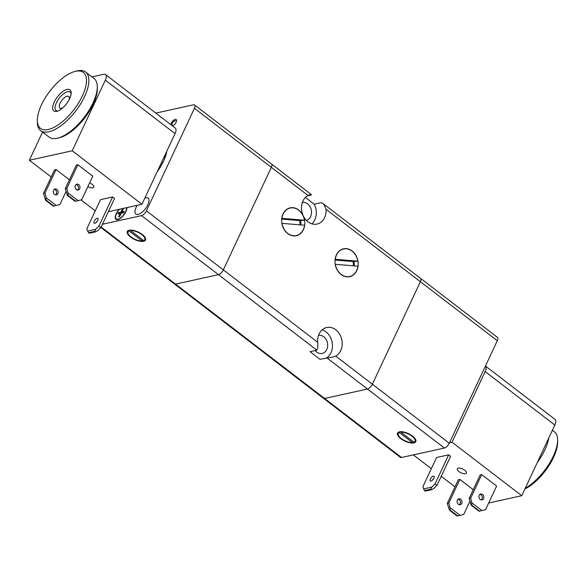 <?xml version="1.0" encoding="UTF-8"?>
<svg xmlns="http://www.w3.org/2000/svg" width="587" height="587" viewBox="0 0 587 587"><rect width="100%" height="100%" fill="white"/><g stroke="black" fill="none" stroke-linecap="round" stroke-linejoin="round"><path stroke-width="0.88" d="M315.124 350.556A9.231 7.418 77.6 0 0 322.175 353.403A9.231 7.418 77.6 0 0 326.798 349.463A9.231 7.418 77.6 0 0 326.181 339.572A9.231 7.418 77.6 0 0 318.558 335.309M311.866 223.838A15.101 12.144 77.6 0 0 314.845 219.765A15.101 12.144 77.6 0 0 314.177 204.181L321.001 202.676L322.813 203.381L324.156 204.716L326.012 209.288A15.101 12.144 -102.4 0 1 324.589 217.616A15.101 12.144 -102.4 0 1 317.024 224.065A15.101 12.144 -102.4 0 1 303.376 216.111A14.264 11.469 -102.4 0 1 303.442 229.634A14.264 11.469 -102.4 0 1 296.296 235.725A14.264 11.469 -102.4 0 1 284.137 229.539A14.264 11.469 -102.4 0 1 283.007 213.954A14.264 11.469 -102.4 0 1 290.154 207.864A14.264 11.469 -102.4 0 1 303.031 215.356L302.892 215.385M303.031 215.356A15.101 12.144 -102.4 0 1 302.958 201.018A15.101 12.144 -102.4 0 1 308.028 195.486L310.127 194.657L310.927 194.561L311.088 195.075L307.302 195.911M310.927 194.561L311.088 195.075M336.373 254.905A14.264 11.469 -102.4 0 1 343.52 248.815A14.264 11.469 -102.4 0 1 355.678 255A14.264 11.469 -102.4 0 1 356.808 270.585A14.264 11.469 -102.4 0 1 349.661 276.668A14.264 11.469 -102.4 0 1 337.503 270.49A14.264 11.469 -102.4 0 1 336.373 254.905M354.269 265.889A14.264 11.469 77.6 0 0 353.968 261.508M300.904 224.938A14.264 11.469 77.6 0 0 300.603 220.565M341.575 249.475A14.095 11.329 -102.4 0 1 342.581 249.189L343.556 248.976A14.095 11.329 -102.4 0 1 346.315 248.793A14.095 11.329 -102.4 0 1 357.821 261.178L353.058 261.545A11.41 9.172 -102.4 0 1 353.264 265.801M335.111 259.329L335.258 259.293A14.095 11.329 -102.4 0 1 343.556 248.976M335.353 264.311L357.923 266.19A14.095 11.329 -102.4 0 1 349.625 276.506A14.095 11.329 -102.4 0 1 346.866 276.69A14.095 11.329 -102.4 0 1 335.353 264.311L335.221 264.341M288.21 208.524A14.095 11.329 -102.4 0 1 289.215 208.246L290.191 208.033A14.095 11.329 -102.4 0 1 292.95 207.849A14.095 11.329 -102.4 0 1 304.455 220.228L299.693 220.602A11.41 9.172 -102.4 0 1 299.898 224.858M281.745 218.379L281.892 218.349A14.095 11.329 -102.4 0 1 290.191 208.033M281.987 223.361L304.558 225.239A14.095 11.329 -102.4 0 1 296.259 235.563A14.095 11.329 -102.4 0 1 293.5 235.739A14.095 11.329 -102.4 0 1 281.987 223.361L281.855 223.39M370.133 387.347A5.034 2.165 -52.5 0 0 372.363 384.214A5.034 2.165 127.5 0 1 370.133 387.347A5.034 2.165 127.5 0 1 367.491 389.02A5.034 2.165 -52.5 0 0 370.133 387.347M335.683 356.074L332.792 357.079L319.952 359.281L310.039 351.672L316.863 350.168L317.846 347.225L317.699 342.272A15.101 12.144 -102.4 0 1 319.115 333.944A15.101 12.144 -102.4 0 1 326.68 327.495A15.101 12.144 -102.4 0 1 339.557 334.04A15.101 12.144 -102.4 0 1 340.753 350.542A15.101 12.144 -102.4 0 1 335.683 356.074L372.363 384.214L420.387 281.701A5.034 2.165 -52.5 0 0 420.901 278.95A5.034 2.165 -52.5 0 0 420.527 278.348A5.034 2.165 127.5 0 1 420.901 278.95A5.034 2.165 127.5 0 1 420.387 281.701L372.363 384.214L449.282 443.236L497.306 340.724A5.034 2.165 -52.5 0 0 497.827 337.973A5.034 2.165 -52.5 0 0 497.446 337.371L322.813 203.381M326.658 357.799A15.101 12.144 77.6 0 0 331.002 352.692A15.101 12.144 77.6 0 0 322.094 329.872M317.699 342.272L223.324 269.859A5.034 2.165 127.5 0 1 221.094 272.984A5.034 2.165 127.5 0 1 218.452 274.657A5.034 2.165 -52.5 0 0 221.094 272.984A5.034 2.165 -52.5 0 0 223.324 269.859L271.348 167.346A5.034 2.165 -52.5 0 0 271.869 164.595A5.034 2.165 127.5 0 1 271.348 167.346L223.324 269.859L146.405 210.836A5.034 2.165 127.5 0 1 144.167 213.962A5.034 2.165 127.5 0 1 141.533 215.634L102.446 224.256M306.37 220.389A9.231 7.418 77.6 0 0 310.64 216.537A9.231 7.418 77.6 0 0 310.024 206.639A9.231 7.418 77.6 0 0 302.4 202.383M155.812 113.108L193.446 104.809A5.034 2.165 127.5 0 1 194.568 104.97L271.488 163.993A5.034 2.165 127.5 0 1 271.869 164.595A5.034 2.165 -52.5 0 0 271.488 163.993L311.506 194.701M323.107 397.707A5.034 2.165 127.5 0 0 323.488 398.309A5.034 2.165 -52.5 0 0 324.604 398.47A5.034 2.165 127.5 0 1 323.488 398.309L174.449 283.954A5.034 2.165 -52.5 0 0 175.564 284.115A5.034 2.165 127.5 0 1 174.449 283.954A5.034 2.165 127.5 0 1 174.068 283.352M323.488 398.309L400.407 457.332A5.034 2.165 -52.5 0 0 401.523 457.493L175.564 284.115L218.452 274.657L175.564 284.115L101.147 227.015M305.401 197.452L314.177 204.181M326.776 357.776L367.491 389.02L324.604 398.47L367.491 389.02L444.418 448.042A5.034 2.165 -52.5 0 0 447.052 446.362A5.034 2.165 -52.5 0 0 449.282 443.236M296.259 235.563L295.283 235.776A14.095 11.329 -102.4 0 1 294.256 235.945M281.672 219.098L299.693 220.602M281.892 218.349L304.455 220.228M349.625 276.506L348.649 276.719A14.095 11.329 -102.4 0 1 347.621 276.888M335.038 260.048L353.058 261.545M335.258 259.293L357.821 261.178M400.818 438.658A10.067 4.138 25.1 0 1 397.546 433.096A10.067 4.138 25.1 0 1 412.514 436.075A10.067 4.138 25.1 0 1 415.779 441.637A10.067 4.138 25.1 0 1 400.818 438.658M415.677 439.678A9.231 3.793 25.1 0 1 415.537 440.169L415.024 441.277A9.231 3.793 25.1 0 1 413.982 442.209L400.906 432.179A9.231 3.793 25.1 0 1 412.023 436.185A9.231 3.793 25.1 0 1 415.024 441.277M412.932 441.409L412.426 442.554A9.231 3.793 25.1 0 1 401.303 438.548A9.231 3.793 25.1 0 1 398.309 433.448A9.231 3.793 25.1 0 1 399.343 432.516L399.688 431.783M412.426 442.554L399.343 432.516M401.134 431.687L400.906 432.179M398.309 433.448L398.822 432.34A9.231 3.793 25.1 0 1 399.116 431.922M401.523 457.493L444.418 448.042M537.31 462.497A36.915 15.878 -52.5 0 0 544.89 449.803A36.915 15.878 -52.5 0 0 548.83 437.909M552.426 430.234L554.333 431.694A36.915 15.878 127.5 0 1 557.621 439.839A36.915 15.878 127.5 0 1 553.306 456.26A36.915 15.878 127.5 0 1 525.204 488.347M524.903 488.993A35.242 15.152 -52.5 0 0 553.534 457.398A35.242 15.152 -52.5 0 0 557.65 441.718L557.621 439.839M486.007 366.978A8.387 3.61 127.5 0 1 485.141 371.564L452.041 442.216L521.755 495.707L554.847 425.054A8.387 3.61 -52.5 0 0 555.72 420.468A8.387 3.61 -52.5 0 0 555.082 419.47L485.449 366.039A8.387 3.61 127.5 0 1 486.007 366.978M481.215 499.911A3.023 2.429 77.6 0 0 481.986 498.957A3.023 2.429 77.6 0 0 479.99 494.342M483.549 498.612A3.023 2.429 -102.4 0 1 482.037 499.904A3.023 2.429 -102.4 0 1 479.462 498.598A3.023 2.429 -102.4 0 1 479.219 495.296A3.023 2.429 -102.4 0 1 480.731 494.005A3.023 2.429 -102.4 0 1 483.306 495.318A3.023 2.429 -102.4 0 1 483.549 498.612M459.386 504.725A3.023 2.429 77.6 0 0 460.149 503.771A3.023 2.429 77.6 0 0 458.154 499.155M461.712 503.426A3.023 2.429 -102.4 0 1 460.201 504.717A3.023 2.429 -102.4 0 1 457.625 503.411A3.023 2.429 -102.4 0 1 457.383 500.109A3.023 2.429 -102.4 0 1 458.902 498.818A3.023 2.429 -102.4 0 1 461.47 500.131A3.023 2.429 -102.4 0 1 461.712 503.426M433.859 478.222A3.023 1.299 127.5 0 1 430.264 481.002A3.023 1.299 127.5 0 1 430.352 478.992A3.023 1.299 127.5 0 1 433.947 476.211A3.023 1.299 127.5 0 1 433.859 478.222M458.924 471.566A5.034 2.069 25.1 0 1 457.288 468.786A5.034 2.069 25.1 0 1 464.772 470.275A5.034 2.069 25.1 0 1 466.408 473.056A5.034 2.069 25.1 0 1 458.924 471.566M433.712 488.604L436.955 485.398L435.033 483.923L431.79 487.129L430.763 489.184L431.482 489.741L433.712 488.604M431.482 489.741L425.245 491.114L424.526 490.563L430.763 489.184M431.79 487.129L423.601 488.934L422.948 486.586L436.574 457.5L448.659 454.837L435.033 483.923M424.526 490.563L423.601 488.934M449.958 507.594L448.85 502.978L447.294 503.323L449.437 510.14L450.024 510.008L449.958 507.594L460.054 515.342L457.134 516.039L449.437 510.14M447.294 503.323L458.322 479.77L459.885 479.425L448.85 502.978M469.827 501.445L463.759 514.41L460.054 515.342M459.885 479.425L473.261 489.69M450.024 510.008L457.713 515.907M471.794 502.78L470.686 498.165L469.13 498.51L471.273 505.326L471.86 505.194L471.794 502.78L481.89 510.529L478.963 511.226L471.273 505.326M471.86 505.194L479.55 511.101M469.13 498.51L480.159 474.956L481.722 474.612L496.624 486.051L485.588 509.604L481.89 510.529M481.722 474.612L470.686 498.165M448.659 454.837L450.581 456.312L436.955 485.398M433.727 478.486A3.023 1.299 -52.5 0 0 432.406 480.21M413.343 454.888L431.335 468.69M441.226 476.284L455.006 486.85M488.685 502.993L521.755 495.707M452.041 442.216L449.503 442.774M144.835 198.12A10.067 4.329 127.5 0 1 145.877 197.782A10.067 4.329 127.5 0 1 148.107 198.113A10.067 4.329 127.5 0 1 146.757 206.793A10.067 4.329 127.5 0 1 138.084 214.409A10.067 4.329 127.5 0 1 135.854 214.086A10.067 4.329 127.5 0 1 137.263 205.318M194.568 104.97A5.034 2.165 127.5 0 1 194.943 105.572A5.034 2.165 127.5 0 1 194.422 108.324L146.405 210.836M142.245 234.477A10.067 4.138 25.1 0 1 145.51 240.039A10.067 4.138 25.1 0 1 130.549 237.053A10.067 4.138 25.1 0 1 127.276 231.491A10.067 4.138 25.1 0 1 142.245 234.477M126.895 207.6A8.387 3.61 127.5 0 1 124.011 214.776A8.387 3.61 127.5 0 1 117.811 219.626A8.387 3.61 127.5 0 1 115.947 219.355A8.387 3.61 127.5 0 1 119.198 209.295M166.847 151.13A30.208 12.987 127.5 0 1 163.59 161.08A30.208 12.987 127.5 0 1 157.199 171.727M142.663 239.804L142.157 240.956A9.231 3.793 25.1 0 1 131.033 236.943A9.231 3.793 25.1 0 1 128.039 231.85L128.553 230.742A9.231 3.793 25.1 0 1 128.846 230.317M130.864 230.082L130.637 230.574A9.231 3.793 25.1 0 1 141.753 234.58A9.231 3.793 25.1 0 1 144.754 239.679A9.231 3.793 25.1 0 1 143.712 240.611L130.637 230.574M128.039 231.85A9.231 3.793 25.1 0 1 129.074 230.918L129.419 230.185M126.521 207.681A7.888 3.39 127.5 0 1 125.64 211.687A7.888 3.39 127.5 0 1 116.255 218.951A7.888 3.39 127.5 0 1 116.475 213.705A7.888 3.39 127.5 0 1 119.579 209.214M63.029 107.619A7.271 3.126 127.5 0 1 59.889 108.008A7.271 3.126 127.5 0 1 60.094 103.173A7.271 3.126 127.5 0 1 68.745 96.466A7.271 3.126 127.5 0 1 69.178 99.599M170.78 124.591A4.197 1.805 127.5 0 1 175.256 119.381A4.197 1.805 127.5 0 1 176.188 119.513A4.197 1.805 127.5 0 1 175.887 122.683A4.197 1.805 127.5 0 1 172.688 126.058M164.918 155.247L164.69 158.556M161.564 162.401L162.562 163.164M122.859 209.794L122.441 208.789L123.439 208.568L121.883 211.878L124.217 211.364L123.556 212.78L121.223 213.294L119.675 216.603L118.677 216.823L120.232 213.514L120.885 214.013M121.883 211.878L123.167 212.868M122.177 213.081L120.893 212.098L122.441 208.789M120.232 213.514L117.899 214.028L118.559 212.611L120.893 212.098M118.559 212.611L121.047 213.661M117.231 219.707A7.888 3.39 127.5 0 1 117.217 219.692L116.255 218.951M142.157 240.956L129.074 230.918M145.407 238.08A9.231 3.793 25.1 0 1 145.268 238.571L144.754 239.679M57.768 138.128L59.595 137.674A35.242 15.152 -52.5 0 0 93.201 104.185A35.242 15.152 -52.5 0 0 97.317 88.505L97.288 86.627A36.915 15.878 127.5 0 1 92.973 103.048A36.915 15.878 127.5 0 1 57.768 138.128A36.915 15.878 127.5 0 1 49.051 137.065L40.642 130.608A36.915 15.878 -52.5 0 0 84.557 96.591A36.915 15.878 -52.5 0 0 85.585 72.025A36.915 15.878 -52.5 0 0 76.875 70.961L75.048 71.416A35.242 15.152 127.5 0 1 82.378 95.879A35.242 15.152 127.5 0 1 54.965 126.843A35.242 15.152 127.5 0 1 37.326 120.584A35.242 15.152 127.5 0 1 41.442 104.904A35.242 15.152 127.5 0 1 75.048 71.416M85.585 72.025L94.001 78.482A36.915 15.878 127.5 0 1 97.288 86.627M57.944 110.994A11.601 4.989 127.5 0 1 56.051 110.517A11.601 4.989 127.5 0 1 56.374 102.798A11.601 4.989 127.5 0 1 70.176 92.115A11.601 4.989 127.5 0 1 71.122 93.817M69.626 98.697A13.274 5.709 -52.5 0 0 71.174 92.79A13.274 5.709 -52.5 0 0 64.526 90.427A13.274 5.709 -52.5 0 0 54.202 102.094A13.274 5.709 -52.5 0 0 56.961 111.31A13.274 5.709 -52.5 0 0 69.626 98.697M37.326 120.584L37.355 122.463A36.915 15.878 -52.5 0 0 40.642 130.608M108.331 211.694L141.951 204.283L175.043 133.631A8.387 3.61 -52.5 0 0 175.909 129.045A8.387 3.61 -52.5 0 0 175.278 128.047L105.572 74.556A8.387 3.61 127.5 0 1 106.203 75.554A8.387 3.61 127.5 0 1 105.337 80.14L72.238 150.793L29.35 160.244L42.55 132.068M91.917 76.882L103.708 74.285A8.387 3.61 127.5 0 1 105.572 74.556M57.871 193.563A3.023 2.429 -102.4 0 1 56.359 194.847A3.023 2.429 -102.4 0 1 53.784 193.541A3.023 2.429 -102.4 0 1 53.542 190.239A3.023 2.429 -102.4 0 1 55.053 188.948A3.023 2.429 -102.4 0 1 57.629 190.261A3.023 2.429 -102.4 0 1 57.871 193.563M55.538 194.855A3.023 2.429 77.6 0 0 56.308 193.901A3.023 2.429 77.6 0 0 54.312 189.285M79.707 188.75A3.023 2.429 -102.4 0 1 78.188 190.034A3.023 2.429 -102.4 0 1 75.613 188.728A3.023 2.429 -102.4 0 1 75.378 185.426A3.023 2.429 -102.4 0 1 76.89 184.135A3.023 2.429 -102.4 0 1 79.465 185.448A3.023 2.429 -102.4 0 1 79.707 188.75M77.374 190.041A3.023 2.429 77.6 0 0 78.144 189.095A3.023 2.429 77.6 0 0 76.149 184.472M97.802 220.367A3.023 1.299 127.5 0 1 94.214 223.148A3.023 1.299 127.5 0 1 94.294 221.138A3.023 1.299 127.5 0 1 97.89 218.357A3.023 1.299 127.5 0 1 97.802 220.367M89.62 182.931A5.034 2.069 25.1 0 1 92.181 184.384A5.034 2.069 25.1 0 1 93.817 187.165A5.034 2.069 25.1 0 1 87.874 186.651M87.544 231.073L86.891 228.732L100.516 199.646L112.609 196.975L98.976 226.068L95.732 229.268L94.705 231.329L95.432 231.887L89.195 233.259L87.544 231.073L95.732 229.268M88.468 232.709L94.705 231.329M95.432 231.887L97.655 230.75L100.905 227.543L98.976 226.068M65.282 188.64L76.317 165.086L77.873 164.749L92.783 176.181L81.747 199.734L75.121 201.356L67.432 195.456L68.019 195.324L67.953 192.91L66.845 188.295L65.282 188.64L67.432 195.456M77.873 164.749L66.845 188.295M65.986 191.575L59.911 204.547L53.285 206.169L45.595 200.27L46.182 200.138L53.872 206.044M56.213 205.472L46.116 197.724L45.008 193.108L43.453 193.453L45.595 200.27M46.182 200.138L46.116 197.724M45.008 193.108L56.044 169.555L54.481 169.9L43.453 193.453M112.609 196.975L114.531 198.457L100.905 227.543M97.677 220.631A3.023 1.299 -52.5 0 0 96.349 222.356M68.019 195.324L75.708 201.231M78.049 200.659L67.953 192.91M56.044 169.555L69.413 179.82M141.951 204.283L72.238 150.793M95.277 210.836L81.043 199.91M51.164 176.988L29.35 160.244M326.012 209.288L497.306 340.724M194.422 108.324L308.028 195.486M141.533 215.634L316.863 350.168M485.141 371.564L554.847 425.054M105.337 80.14L175.043 133.631M174.449 283.954L100.913 227.529M176.555 120.695A4.028 4.028 0 0 0 172.123 125.625"/></g></svg>
